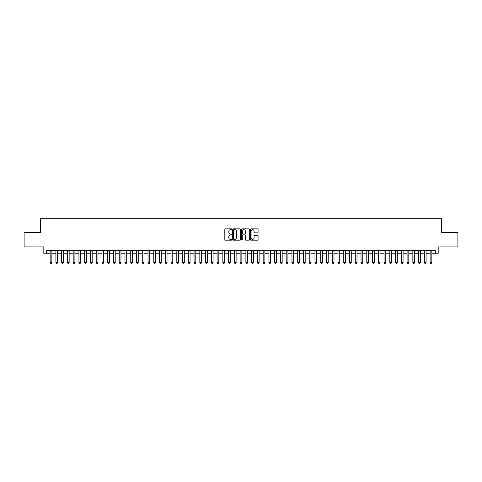 <?xml version="1.0" encoding="UTF-8"?>
<svg xmlns="http://www.w3.org/2000/svg" width="482" height="482" viewBox="0 0 482 482"><rect width="100%" height="100%" fill="white"/><g stroke="black" fill="none" stroke-linecap="round" stroke-linejoin="round"><path stroke-width="0.72" d="M231.788 229.269A0.398 0.398 0 0 0 231.396 228.872L225.389 228.872A0.566 0.566 0 0 0 224.823 229.438L224.823 239.608A0.566 0.566 0 0 0 225.389 240.175L231.396 240.175A0.398 0.398 0 0 0 231.788 239.777A0.398 0.398 0 0 0 231.396 239.385L230.619 239.385A1.808 1.808 0 0 1 228.805 237.572L228.805 236.728A1.808 1.808 0 0 1 230.619 234.921L231.396 234.921A0.398 0.398 0 0 0 231.788 234.523A0.398 0.398 0 0 0 231.396 234.125L230.619 234.125A1.808 1.808 0 0 1 228.805 232.318L228.805 231.474A1.808 1.808 0 0 1 230.619 229.661L231.396 229.661A0.398 0.398 0 0 0 231.788 229.269M257.515 232.854A0.566 0.566 0 0 0 258.081 232.294L258.081 229.438A0.566 0.566 0 0 0 257.515 228.872L250.845 228.872A0.566 0.566 0 0 0 250.285 229.438L250.285 239.608A0.566 0.566 0 0 0 250.845 240.175L257.515 240.175A0.566 0.566 0 0 0 258.081 239.608L258.081 236.162A0.566 0.566 0 0 0 257.515 235.596L254.659 235.596A0.566 0.566 0 0 0 254.098 236.162L254.098 237.873A1.512 1.512 0 0 1 252.586 239.385A1.512 1.512 0 0 1 251.074 237.873L251.074 231.173A1.512 1.512 0 0 1 252.586 229.661A1.512 1.512 0 0 1 254.098 231.173L254.098 232.294A0.566 0.566 0 0 0 254.659 232.854L257.515 232.854M46.694 253.237L46.694 250.357L435.306 250.357L435.306 253.237L438.18 253.237L438.18 246.898L457.9 246.898L457.9 232.511L441.349 232.511L441.349 218.689L40.651 218.689L40.651 232.511L24.1 232.511L24.1 246.898L43.82 246.898L43.82 253.237L50.152 253.237M240.506 229.438A0.566 0.566 0 0 0 239.94 228.872L233.27 228.872A0.566 0.566 0 0 0 232.71 229.438L232.71 239.608A0.566 0.566 0 0 0 233.27 240.175L239.94 240.175A0.566 0.566 0 0 0 240.506 239.608L240.506 229.438M242.06 228.872L248.73 228.872A0.566 0.566 0 0 1 249.29 229.438L249.29 239.608A0.566 0.566 0 0 1 248.73 240.175L245.874 240.175A0.566 0.566 0 0 1 245.308 239.608L245.308 235.481A0.566 0.566 0 0 0 244.742 234.921L242.85 234.921A0.566 0.566 0 0 0 242.283 235.481L242.283 239.777A0.398 0.398 0 0 1 241.892 240.175A0.398 0.398 0 0 1 241.494 239.777L241.494 229.438A0.566 0.566 0 0 1 242.06 228.872M51.875 253.237L55.906 253.237M57.635 253.237L61.666 253.237M63.395 253.237L67.42 253.237M69.149 253.237L73.18 253.237M74.909 253.237L78.94 253.237M80.663 253.237L84.693 253.237M86.423 253.237L90.453 253.237M92.176 253.237L96.207 253.237M97.936 253.237L101.967 253.237M103.69 253.237L107.721 253.237M109.45 253.237L113.481 253.237M115.204 253.237L119.235 253.237M120.964 253.237L124.995 253.237M126.724 253.237L130.749 253.237M132.478 253.237L136.508 253.237M138.238 253.237L142.262 253.237M143.991 253.237L148.022 253.237M149.751 253.237L153.782 253.237M155.505 253.237L159.536 253.237M161.265 253.237L165.296 253.237M167.019 253.237L171.05 253.237M172.779 253.237L176.81 253.237M178.533 253.237L182.564 253.237M184.293 253.237L188.323 253.237M190.047 253.237L194.077 253.237M195.806 253.237L199.837 253.237M201.566 253.237L205.591 253.237M207.32 253.237L211.351 253.237M213.08 253.237L217.111 253.237M218.834 253.237L222.865 253.237M224.594 253.237L228.625 253.237M230.348 253.237L234.379 253.237M236.108 253.237L240.138 253.237M241.862 253.237L245.892 253.237M247.621 253.237L251.652 253.237M253.375 253.237L257.406 253.237M259.135 253.237L263.166 253.237M264.889 253.237L268.92 253.237M270.649 253.237L274.68 253.237M276.409 253.237L280.434 253.237M282.163 253.237L286.194 253.237M287.923 253.237L291.953 253.237M293.677 253.237L297.707 253.237M299.436 253.237L303.467 253.237M305.19 253.237L309.221 253.237M310.95 253.237L314.981 253.237M316.704 253.237L320.735 253.237M322.464 253.237L326.495 253.237M328.218 253.237L332.249 253.237M333.978 253.237L338.009 253.237M339.738 253.237L343.762 253.237M345.492 253.237L349.522 253.237M351.251 253.237L355.276 253.237M357.005 253.237L361.036 253.237M362.765 253.237L366.796 253.237M368.519 253.237L372.55 253.237M374.279 253.237L378.31 253.237M380.033 253.237L384.064 253.237M385.793 253.237L389.824 253.237M391.547 253.237L395.577 253.237M397.307 253.237L401.337 253.237M403.06 253.237L407.091 253.237M408.82 253.237L412.851 253.237M414.58 253.237L418.605 253.237M420.334 253.237L424.365 253.237M426.094 253.237L430.125 253.237M431.848 253.237L435.306 253.237M233.897 229.661A0.398 0.398 0 0 0 233.499 230.059L233.499 238.988A0.398 0.398 0 0 0 233.897 239.385L234.716 239.385A1.808 1.808 0 0 0 236.523 237.572L236.523 231.474A1.808 1.808 0 0 0 234.716 229.661L233.897 229.661M245.308 231.203A1.512 1.512 0 0 0 243.796 229.691A1.512 1.512 0 0 0 242.283 231.203L242.283 233.565A0.566 0.566 0 0 0 242.85 234.125L244.742 234.125A0.566 0.566 0 0 0 245.308 233.565L245.308 231.203M51.875 250.357L51.875 262.563L51.447 263.311L50.58 263.311L50.152 262.563L50.152 250.357M50.152 262.563L51.875 262.563M57.635 250.357L57.635 262.563L57.201 263.311L56.34 263.311L55.906 262.563L55.906 250.357M55.906 262.563L57.635 262.563M63.395 250.357L63.395 262.563L62.961 263.311L62.1 263.311L61.666 262.563L61.666 250.357M61.666 262.563L63.395 262.563M69.149 250.357L69.149 262.563L68.715 263.311L67.854 263.311L67.42 262.563L67.42 250.357M67.42 262.563L69.149 262.563M74.909 250.357L74.909 262.563L74.475 263.311L73.613 263.311L73.18 262.563L73.18 250.357M73.18 262.563L74.909 262.563M80.663 250.357L80.663 262.563L80.235 263.311L79.367 263.311L78.94 262.563L78.94 250.357M78.94 262.563L80.663 262.563M86.423 250.357L86.423 262.563L85.989 263.311L85.127 263.311L84.693 262.563L84.693 250.357M84.693 262.563L86.423 262.563M92.176 250.357L92.176 262.563L91.749 263.311L90.881 263.311L90.453 262.563L90.453 250.357M90.453 262.563L92.176 262.563M97.936 250.357L97.936 262.563L97.503 263.311L96.641 263.311L96.207 262.563L96.207 250.357M96.207 262.563L97.936 262.563M103.69 250.357L103.69 262.563L103.262 263.311L102.395 263.311L101.967 262.563L101.967 250.357M101.967 262.563L103.69 262.563M109.45 250.357L109.45 262.563L109.016 263.311L108.155 263.311L107.721 262.563L107.721 250.357M107.721 262.563L109.45 262.563M115.204 250.357L115.204 262.563L114.776 263.311L113.909 263.311L113.481 262.563L113.481 250.357M113.481 262.563L115.204 262.563M120.964 250.357L120.964 262.563L120.53 263.311L119.669 263.311L119.235 262.563L119.235 250.357M119.235 262.563L120.964 262.563M126.724 250.357L126.724 262.563L126.29 263.311L125.428 263.311L124.995 262.563L124.995 250.357M124.995 262.563L126.724 262.563M132.478 250.357L132.478 262.563L132.044 263.311L131.182 263.311L130.749 262.563L130.749 250.357M130.749 262.563L132.478 262.563M138.238 250.357L138.238 262.563L137.804 263.311L136.942 263.311L136.508 262.563L136.508 250.357M136.508 262.563L138.238 262.563M143.991 250.357L143.991 262.563L143.558 263.311L142.696 263.311L142.262 262.563L142.262 250.357M142.262 262.563L143.991 262.563M149.751 250.357L149.751 262.563L149.318 263.311L148.456 263.311L148.022 262.563L148.022 250.357M148.022 262.563L149.751 262.563M155.505 250.357L155.505 262.563L155.077 263.311L154.21 263.311L153.782 262.563L153.782 250.357M153.782 262.563L155.505 262.563M161.265 250.357L161.265 262.563L160.831 263.311L159.97 263.311L159.536 262.563L159.536 250.357M159.536 262.563L161.265 262.563M167.019 250.357L167.019 262.563L166.591 263.311L165.724 263.311L165.296 262.563L165.296 250.357M165.296 262.563L167.019 262.563M172.779 250.357L172.779 262.563L172.345 263.311L171.484 263.311L171.05 262.563L171.05 250.357M171.05 262.563L172.779 262.563M178.533 250.357L178.533 262.563L178.105 263.311L177.237 263.311L176.81 262.563L176.81 250.357M176.81 262.563L178.533 262.563M184.293 250.357L184.293 262.563L183.859 263.311L182.997 263.311L182.564 262.563L182.564 250.357M182.564 262.563L184.293 262.563M190.047 250.357L190.047 262.563L189.619 263.311L188.751 263.311L188.323 262.563L188.323 250.357M188.323 262.563L190.047 262.563M195.806 250.357L195.806 262.563L195.373 263.311L194.511 263.311L194.077 262.563L194.077 250.357M194.077 262.563L195.806 262.563M201.566 250.357L201.566 262.563L201.133 263.311L200.271 263.311L199.837 262.563L199.837 250.357M199.837 262.563L201.566 262.563M207.32 250.357L207.32 262.563L206.886 263.311L206.025 263.311L205.591 262.563L205.591 250.357M205.591 262.563L207.32 262.563M213.08 250.357L213.08 262.563L212.646 263.311L211.785 263.311L211.351 262.563L211.351 250.357M211.351 262.563L213.08 262.563M218.834 250.357L218.834 262.563L218.406 263.311L217.539 263.311L217.111 262.563L217.111 250.357M217.111 262.563L218.834 262.563M224.594 250.357L224.594 262.563L224.16 263.311L223.299 263.311L222.865 262.563L222.865 250.357M222.865 262.563L224.594 262.563M230.348 250.357L230.348 262.563L229.92 263.311L229.052 263.311L228.625 262.563L228.625 250.357M228.625 262.563L230.348 262.563M236.108 250.357L236.108 262.563L235.674 263.311L234.812 263.311L234.379 262.563L234.379 250.357M234.379 262.563L236.108 262.563M241.862 250.357L241.862 262.563L241.434 263.311L240.566 263.311L240.138 262.563L240.138 250.357M240.138 262.563L241.862 262.563M247.621 250.357L247.621 262.563L247.188 263.311L246.326 263.311L245.892 262.563L245.892 250.357M245.892 262.563L247.621 262.563M253.375 250.357L253.375 262.563L252.948 263.311L252.08 263.311L251.652 262.563L251.652 250.357M251.652 262.563L253.375 262.563M259.135 250.357L259.135 262.563L258.701 263.311L257.84 263.311L257.406 262.563L257.406 250.357M257.406 262.563L259.135 262.563M264.889 250.357L264.889 262.563L264.461 263.311L263.594 263.311L263.166 262.563L263.166 250.357M263.166 262.563L264.889 262.563M270.649 250.357L270.649 262.563L270.215 263.311L269.354 263.311L268.92 262.563L268.92 250.357M268.92 262.563L270.649 262.563M276.409 250.357L276.409 262.563L275.975 263.311L275.114 263.311L274.68 262.563L274.68 250.357M274.68 262.563L276.409 262.563M282.163 250.357L282.163 262.563L281.729 263.311L280.867 263.311L280.434 262.563L280.434 250.357M280.434 262.563L282.163 262.563M287.923 250.357L287.923 262.563L287.489 263.311L286.627 263.311L286.194 262.563L286.194 250.357M286.194 262.563L287.923 262.563M293.677 250.357L293.677 262.563L293.249 263.311L292.381 263.311L291.953 262.563L291.953 250.357M291.953 262.563L293.677 262.563M299.436 250.357L299.436 262.563L299.003 263.311L298.141 263.311L297.707 262.563L297.707 250.357M297.707 262.563L299.436 262.563M305.19 250.357L305.19 262.563L304.763 263.311L303.895 263.311L303.467 262.563L303.467 250.357M303.467 262.563L305.19 262.563M310.95 250.357L310.95 262.563L310.516 263.311L309.655 263.311L309.221 262.563L309.221 250.357M309.221 262.563L310.95 262.563M316.704 250.357L316.704 262.563L316.276 263.311L315.409 263.311L314.981 262.563L314.981 250.357M314.981 262.563L316.704 262.563M322.464 250.357L322.464 262.563L322.03 263.311L321.169 263.311L320.735 262.563L320.735 250.357M320.735 262.563L322.464 262.563M328.218 250.357L328.218 262.563L327.79 263.311L326.923 263.311L326.495 262.563L326.495 250.357M326.495 262.563L328.218 262.563M333.978 250.357L333.978 262.563L333.544 263.311L332.682 263.311L332.249 262.563L332.249 250.357M332.249 262.563L333.978 262.563M339.738 250.357L339.738 262.563L339.304 263.311L338.442 263.311L338.009 262.563L338.009 250.357M338.009 262.563L339.738 262.563M345.492 250.357L345.492 262.563L345.058 263.311L344.196 263.311L343.762 262.563L343.762 250.357M343.762 262.563L345.492 262.563M351.251 250.357L351.251 262.563L350.818 263.311L349.956 263.311L349.522 262.563L349.522 250.357M349.522 262.563L351.251 262.563M357.005 250.357L357.005 262.563L356.572 263.311L355.71 263.311L355.276 262.563L355.276 250.357M355.276 262.563L357.005 262.563M362.765 250.357L362.765 262.563L362.331 263.311L361.47 263.311L361.036 262.563L361.036 250.357M361.036 262.563L362.765 262.563M368.519 250.357L368.519 262.563L368.091 263.311L367.224 263.311L366.796 262.563L366.796 250.357M366.796 262.563L368.519 262.563M374.279 250.357L374.279 262.563L373.845 263.311L372.984 263.311L372.55 262.563L372.55 250.357M372.55 262.563L374.279 262.563M380.033 250.357L380.033 262.563L379.605 263.311L378.738 263.311L378.31 262.563L378.31 250.357M378.31 262.563L380.033 262.563M385.793 250.357L385.793 262.563L385.359 263.311L384.497 263.311L384.064 262.563L384.064 250.357M384.064 262.563L385.793 262.563M391.547 250.357L391.547 262.563L391.119 263.311L390.251 263.311L389.824 262.563L389.824 250.357M389.824 262.563L391.547 262.563M397.307 250.357L397.307 262.563L396.873 263.311L396.011 263.311L395.577 262.563L395.577 250.357M395.577 262.563L397.307 262.563M403.06 250.357L403.06 262.563L402.633 263.311L401.765 263.311L401.337 262.563L401.337 250.357M401.337 262.563L403.06 262.563M408.82 250.357L408.82 262.563L408.387 263.311L407.525 263.311L407.091 262.563L407.091 250.357M407.091 262.563L408.82 262.563M414.58 250.357L414.58 262.563L414.146 263.311L413.285 263.311L412.851 262.563L412.851 250.357M412.851 262.563L414.58 262.563M420.334 250.357L420.334 262.563L419.9 263.311L419.039 263.311L418.605 262.563L418.605 250.357M418.605 262.563L420.334 262.563M426.094 250.357L426.094 262.563L425.66 263.311L424.799 263.311L424.365 262.563L424.365 250.357M424.365 262.563L426.094 262.563M431.848 250.357L431.848 262.563L431.42 263.311L430.553 263.311L430.125 262.563L430.125 250.357M430.125 262.563L431.848 262.563"/></g></svg>
